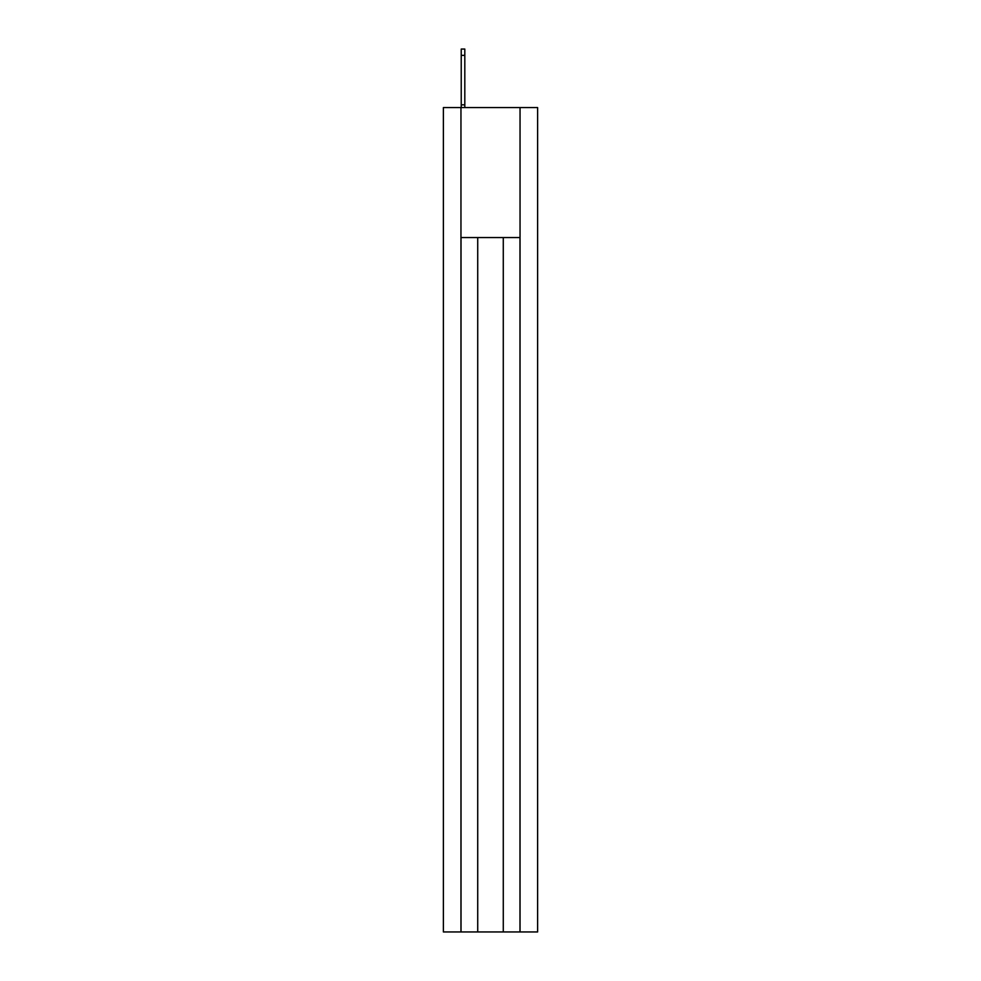 <?xml version="1.0" encoding="UTF-8"?>
<svg xmlns="http://www.w3.org/2000/svg" width="981" height="981" viewBox="0 0 981 981"><rect width="100%" height="100%" fill="white"/><g stroke="black" fill="none" stroke-linecap="round" stroke-linejoin="round"><path stroke-width="1.47" d="M520.04 931.95L520.04 107.579L537.625 107.579L537.625 931.95L443.375 931.95L443.375 107.579L460.96 107.579L460.96 931.95M520.04 107.579L460.96 107.579M519.979 931.95L519.979 237.561L461.021 237.561L461.021 931.95M477.722 237.561L477.722 931.95M503.278 237.561L503.278 931.95M461.229 107.579L461.229 104.832L464.81 104.832L464.81 107.579M461.229 104.832L461.229 49.05L464.81 49.05L464.81 104.832M461.229 55.365L464.81 55.365"/></g></svg>
